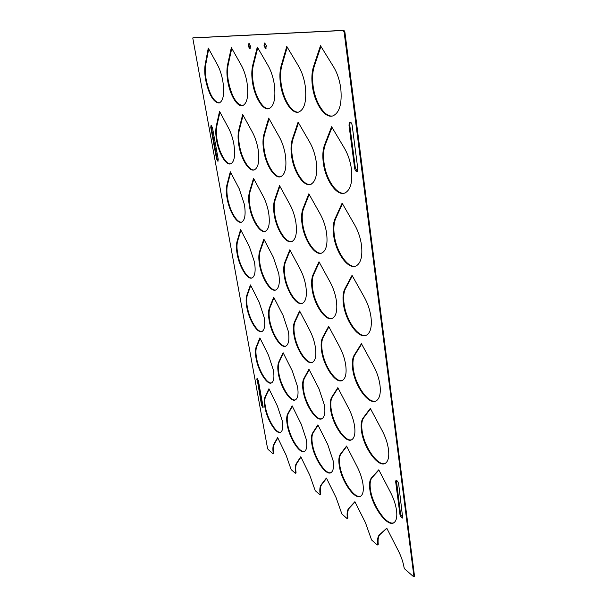 <?xml version="1.0" encoding="UTF-8"?>
<svg xmlns="http://www.w3.org/2000/svg" width="607" height="607" viewBox="0 0 607 607"><rect width="100%" height="100%" fill="white"/><g stroke="black" fill="none" stroke-linecap="round" stroke-linejoin="round"><path stroke-width="0.91" d="M266.025 48.454L264.66 45.722L265.016 43.059M263.992 45.851L264.682 42.998L266.382 45.791L265.691 48.643L263.992 45.851M250.221 48.727L248.946 46.102L249.242 43.545M248.293 46.223L248.908 43.469L250.516 46.17L249.902 48.917L248.293 46.223M233.87 144.231C232.762 138.138 230.979 132.736 228.505 128.039L219.544 111.369L216.32 125.915C215.5 129.883 215.599 134.777 216.623 140.581C218.831 153.48 225.941 165.506 230.599 163.875C234.408 162.016 235.501 155.468 233.87 144.231M219.939 112.105L216.896 125.778C216.069 129.754 216.168 134.64 217.192 140.452C219.339 152.956 226.108 164.755 230.781 163.814M222.83 81.095C221.669 74.714 219.84 69.198 217.336 64.554L208.277 48.105L205.219 64.312C204.445 68.72 204.589 73.971 205.659 80.048C208.914 94.707 213.383 102.363 219.059 103.023C223.368 101.134 224.62 93.827 222.83 81.095M208.709 48.886L205.811 64.19C205.029 68.606 205.174 73.857 206.243 79.934C209.392 94.237 213.77 101.908 219.377 102.94M244.416 204.513L239.166 188.656L230.311 171.804L226.942 184.816C226.077 188.375 226.138 192.935 227.117 198.497C229.309 211.471 236.973 224.142 241.609 222.116C244.955 220.311 245.896 214.446 244.416 204.513M230.66 172.479L227.496 184.672C226.631 188.238 226.692 192.791 227.663 198.352C229.787 210.826 236.988 223.186 241.677 222.086M254.492 262.133L249.356 246.601L240.6 229.598L237.102 241.191C236.206 244.378 236.222 248.627 237.155 253.946C239.34 266.959 247.542 280.32 252.11 277.915C255.039 276.177 255.828 270.919 254.492 262.133M240.918 230.22L237.648 241.032C236.745 244.219 236.76 248.475 237.694 253.794C239.795 266.223 247.413 279.174 252.087 277.93M264.136 317.264L259.106 302.043L250.448 284.918L246.837 295.199C245.911 298.037 245.888 302.005 246.783 307.096C248.946 320.109 257.672 334.169 262.125 331.43C264.675 329.768 265.35 325.048 264.136 317.264M250.737 285.472L247.368 295.032C246.434 297.87 246.412 301.838 247.307 306.93C249.378 319.282 257.406 332.848 262.042 331.475M273.37 370.065L268.438 355.141L259.887 337.917L256.169 346.984C255.213 349.503 255.16 353.206 256.017 358.092C258.157 371.052 267.376 385.832 271.693 382.797C273.909 381.226 274.463 376.977 273.37 370.065M260.137 338.41L256.685 346.809C255.729 349.329 255.676 353.024 256.533 357.91C258.567 370.156 266.989 384.352 271.557 382.873M282.225 420.674L277.391 406.037L268.939 388.738L265.13 396.69C264.144 398.905 264.068 402.358 264.887 407.047C266.989 419.923 276.678 435.431 280.829 432.138C282.748 430.659 283.211 426.835 282.225 420.674M269.151 389.17L265.631 396.5C264.644 398.716 264.569 402.168 265.388 406.857C267.383 418.974 276.185 433.808 280.662 432.237M247.019 82.575C245.843 75.814 243.9 69.964 241.184 65.04L231.343 47.612L227.595 64.759C226.639 69.433 226.699 74.972 227.777 81.399C230.007 94.996 237.208 107.113 242.428 105.709C247.231 103.653 248.756 95.944 247.019 82.575M231.783 48.378L228.209 64.638C227.253 69.304 227.314 74.851 228.391 81.277C231.662 96.513 236.449 104.624 242.747 105.626M258.112 149.36C256.996 142.918 255.099 137.205 252.421 132.22L242.701 114.541L238.794 129.837C237.8 134.01 237.815 139.162 238.839 145.285C241.07 159.019 248.923 171.849 254.181 169.937C258.377 167.904 259.69 161.045 258.112 149.36M243.096 115.262L239.393 129.701C238.392 133.874 238.407 139.018 239.431 145.141C241.594 158.45 249.06 171.03 254.325 169.892M268.681 212.958C267.611 206.812 265.76 201.22 263.119 196.19L253.529 178.314L249.485 191.903C248.445 195.621 248.415 200.401 249.394 206.243C251.609 220.083 260.122 233.665 265.342 231.267C268.992 229.279 270.107 223.179 268.681 212.958M253.878 178.974L250.061 191.751C249.022 195.469 248.991 200.249 249.97 206.092C252.11 219.37 260.069 232.595 265.358 231.267M278.757 273.59L273.317 257.186L263.855 239.143L259.682 251.161C258.612 254.47 258.544 258.908 259.477 264.485C261.678 278.37 270.828 292.726 275.957 289.888C279.106 287.984 280.039 282.551 278.757 273.59M264.166 239.742L260.251 250.995C259.174 254.303 259.106 258.741 260.031 264.318C262.232 278.196 271.39 292.551 276.526 289.714M288.371 331.46L283.052 315.397L273.711 297.225L269.432 307.802C268.332 310.723 268.226 314.851 269.121 320.177C271.291 334.055 281.064 349.222 286.049 345.99C288.75 344.177 289.524 339.328 288.371 331.46M273.985 297.756L269.986 307.628C268.878 310.541 268.772 314.669 269.66 320.003C271.739 333.129 280.669 347.728 285.867 346.081M297.559 386.75L292.346 371.021L283.135 352.75L278.765 361.992C277.634 364.557 277.498 368.396 278.347 373.495C280.487 387.304 290.836 403.291 295.632 399.725C297.954 398.01 298.598 393.685 297.559 386.75M283.37 353.213L279.296 361.802C278.165 364.367 278.029 368.206 278.879 373.305C280.912 386.302 290.298 401.622 295.404 399.854M306.345 439.635L301.247 424.225L292.149 405.871L287.695 413.891C286.542 416.129 286.375 419.687 287.194 424.574C289.296 438.277 300.177 455.091 304.76 451.236C306.747 449.635 307.279 445.766 306.345 439.635M292.346 406.273L288.219 413.693C287.065 415.932 286.891 419.49 287.71 424.376C289.706 437.222 299.517 453.262 304.502 451.396M274.288 84.236C273.112 77.043 271.033 70.829 268.066 65.586L257.315 47.05L252.724 65.275C251.548 70.222 251.503 76.103 252.58 82.909C254.819 97.431 262.778 110.368 268.719 108.721C274.098 106.46 275.957 98.296 274.288 84.236M257.755 47.809L253.369 65.146C252.193 70.093 252.14 75.974 253.218 82.78C255.418 96.999 263.104 109.776 269.03 108.638M285.366 155.119C284.243 148.29 282.225 142.228 279.296 136.916L268.704 118.107L263.969 134.238C262.748 138.631 262.656 144.064 263.681 150.536C265.919 165.241 274.675 178.997 280.662 176.728C285.305 174.475 286.868 167.274 285.366 155.119M269.098 118.805L264.591 134.086C263.377 138.487 263.279 143.92 264.303 150.384C266.473 164.611 274.759 178.086 280.745 176.698M295.882 222.42C294.812 215.925 292.84 209.999 289.964 204.635L279.524 185.605L274.66 199.824C273.408 203.709 273.271 208.732 274.243 214.893C276.466 229.719 286.026 244.348 291.952 241.48C295.928 239.279 297.233 232.929 295.882 222.42M279.873 186.235L275.267 199.657C274.015 203.55 273.871 208.573 274.842 214.726C277.065 229.552 286.625 244.173 292.566 241.305M305.875 286.39C304.858 280.206 302.939 274.417 300.101 269.015L289.82 249.803L284.842 262.277C283.56 265.699 283.378 270.35 284.311 276.208C286.512 291.094 296.838 306.626 302.635 303.227C306.011 301.118 307.089 295.503 305.875 286.39M290.123 250.372L285.434 262.095C284.144 265.525 283.97 270.168 284.895 276.033C286.997 290.146 296.466 305.139 302.415 303.325M315.39 347.287C314.418 341.392 312.544 335.724 309.752 330.299L299.615 310.943L294.547 321.816C293.242 324.813 293.029 329.108 293.909 334.7C296.079 349.564 307.134 366.029 312.742 362.167C315.594 360.171 316.482 355.209 315.39 347.287M299.881 311.444L295.123 321.627C293.811 324.624 293.598 328.918 294.478 334.51C296.542 348.509 306.565 364.314 312.43 362.326M324.457 405.309L318.948 388.692L308.963 369.231L303.811 378.639C302.483 381.249 302.233 385.225 303.075 390.559C305.207 405.339 316.937 422.738 322.294 418.489C324.707 416.622 325.428 412.236 324.457 405.309M309.183 369.663L304.373 378.434C303.037 381.044 302.787 385.02 303.629 390.354C305.647 404.201 316.201 420.818 321.938 418.701M333.106 460.675L327.719 444.407L317.878 424.87L312.666 432.928C311.315 435.181 311.034 438.853 311.839 443.952C313.925 458.596 326.262 476.935 331.354 472.367C333.387 470.645 333.979 466.745 333.106 460.675M318.06 425.226L313.204 432.715C311.854 434.961 311.573 438.641 312.377 443.74C314.35 457.405 325.39 474.841 330.974 472.618M305.268 86.126C304.092 78.447 301.869 71.808 298.606 66.201L286.777 46.42L281.147 65.852C279.698 71.118 279.516 77.377 280.586 84.623C282.816 100.216 291.694 114.086 298.523 112.12C304.585 109.601 306.831 100.937 305.268 86.126M287.217 47.156L281.823 65.715C280.373 70.981 280.184 77.233 281.253 84.479C283.446 99.738 292.013 113.433 298.803 112.045M316.217 161.644C315.101 154.383 312.946 147.911 309.737 142.235L298.105 122.136L292.346 139.193C290.867 143.836 290.632 149.588 291.648 156.454C293.879 172.282 303.75 187.115 310.617 184.369C315.769 181.842 317.628 174.27 316.217 161.644M298.5 122.811L293.006 139.033C291.519 143.677 291.284 149.428 292.293 156.287C294.516 172.115 304.395 186.948 311.277 184.187M326.581 233.103C325.519 226.214 323.417 219.901 320.268 214.165L308.834 193.823L302.961 208.725C301.451 212.799 301.178 218.088 302.142 224.598C304.35 240.584 315.208 256.435 321.998 252.944C326.323 250.486 327.848 243.87 326.581 233.103M309.175 194.43L303.599 208.55C302.089 212.625 301.808 217.913 302.772 224.415C304.896 239.651 314.896 255.016 321.763 253.043M336.399 300.806C335.39 294.266 333.342 288.105 330.246 282.331L319.001 261.784L313.045 274.736C311.512 278.287 311.194 283.158 312.112 289.334C314.289 305.382 326.088 322.287 332.689 318.151C336.293 315.807 337.53 310.025 336.399 300.806M319.297 262.323L313.66 274.539C312.119 278.097 311.808 282.961 312.719 289.144C314.798 304.282 325.504 320.557 332.295 318.341M345.709 365.05C344.753 358.828 342.758 352.819 339.708 347.007L328.653 326.316L322.628 337.484C321.073 340.565 320.724 345.042 321.589 350.914C323.728 366.932 336.399 384.921 342.727 380.232C345.724 378.04 346.718 372.979 345.709 365.05M328.903 326.778L323.228 337.272C321.664 340.352 321.315 344.829 322.18 350.709C324.214 365.702 335.572 382.911 342.242 380.498M354.564 426.084C353.653 420.173 351.703 414.3 348.706 408.465L337.833 387.661L331.748 397.198C330.17 399.846 329.798 403.974 330.618 409.566C332.704 425.461 346.165 444.544 352.166 439.415C354.655 437.381 355.452 432.935 354.564 426.084M338.038 388.048L332.333 396.978C330.754 399.626 330.375 403.746 331.194 409.346C333.175 424.156 345.148 442.306 351.643 439.741M362.986 484.158C362.113 478.521 360.209 472.777 357.265 466.935L346.567 446.054L340.444 454.104C338.85 456.358 338.448 460.152 339.23 465.486C341.263 481.192 355.414 501.359 361.066 495.889C363.138 494.022 363.775 490.115 362.986 484.158M346.726 446.365L341.005 453.877C339.412 456.123 339.01 459.916 339.791 465.25C341.711 479.834 354.245 498.931 360.535 496.253M340.77 88.288C339.609 80.056 337.219 72.931 333.6 66.914L320.488 45.692L313.553 66.504C311.77 72.142 311.406 78.827 312.461 86.566C314.661 103.41 324.684 118.373 332.606 115.99C339.465 113.145 342.189 103.911 340.77 88.288M320.928 46.413L314.267 66.36C312.476 71.99 312.112 78.675 313.166 86.414C315.321 102.879 324.957 117.637 332.826 115.929M351.438 169.095C350.345 161.333 348.023 154.406 344.48 148.305L331.619 126.726L324.593 144.83C322.78 149.747 322.37 155.855 323.364 163.162C325.557 180.325 336.847 196.425 344.822 193.018C350.527 190.158 352.728 182.183 351.438 169.095M332.006 127.379L325.284 144.656C323.47 149.572 323.053 155.688 324.047 162.987C326.232 180.142 337.53 196.236 345.512 192.829M361.499 245.251C360.467 237.921 358.213 231.176 354.731 225.007L342.12 203.155L335.018 218.808C333.19 223.08 332.742 228.672 333.675 235.569C335.838 252.929 348.372 270.236 356.21 265.904C360.892 263.127 362.66 256.245 361.499 245.251M342.454 203.732L335.686 218.619C333.85 222.89 333.402 228.475 334.336 235.372C336.415 251.806 347.819 268.537 355.755 266.101M370.998 317.142C370.02 310.207 367.827 303.637 364.412 297.422L352.045 275.35L344.882 288.795C343.038 292.491 342.553 297.597 343.441 304.13C345.558 321.551 359.253 340.102 366.81 334.973C370.627 332.355 372.023 326.407 370.998 317.142M352.326 275.851L345.535 288.591C343.676 292.278 343.198 297.384 344.078 303.917C346.104 320.238 358.342 338.023 366.173 335.299M379.982 385.119C379.049 378.548 376.909 372.144 373.571 365.9L361.431 343.661L354.23 355.11C352.371 358.274 351.863 362.948 352.697 369.139C354.761 386.5 369.496 406.318 376.674 400.552C379.785 398.124 380.885 392.979 379.982 385.119M361.658 344.086L354.86 354.883C352.993 358.047 352.477 362.72 353.32 368.912C355.277 385.05 368.305 403.928 375.945 400.977M388.48 449.491C387.6 443.254 385.513 437.01 382.235 430.742L370.323 408.397L363.1 418.033C361.233 420.712 360.695 424.983 361.491 430.864C363.487 448.057 379.14 469.15 385.885 462.891C388.412 460.675 389.277 456.206 388.48 449.491M370.505 408.731L363.707 417.791C361.833 420.469 361.294 424.741 362.091 430.621C363.988 446.532 377.729 466.502 385.126 463.384M396.546 510.54C395.703 504.614 393.677 498.514 390.46 492.239L378.76 469.818L371.53 477.808C369.655 480.046 369.094 483.961 369.845 489.546C371.78 506.488 388.214 528.834 394.497 522.217C396.561 520.207 397.244 516.314 396.546 510.54M378.897 470.076L372.121 477.557C370.24 479.796 369.678 483.711 370.429 489.295C372.258 504.918 386.644 525.988 393.761 522.748M386.871 528.363L380.103 534.426C378.343 536.14 377.729 539.418 378.252 544.251L378.078 544.76M413.875 576.089L414.467 575.8L344.867 31.852L344.108 31.996L413.875 576.089L413.314 576.483L404.861 569.085L404.065 567.56C403.162 562.158 401.227 556.513 398.268 550.648L386.78 528.189L379.527 534.691C377.774 536.406 377.159 539.684 377.683 544.517L378.252 544.251M378.161 544.722L377.205 544.889L371.59 539.98L365.422 522.627L354.898 501.701L348.729 508.393C347.227 510.153 346.756 513.355 347.325 518.006L347.872 517.763L347.72 518.272M355.012 501.936L349.283 508.15C347.773 509.91 347.303 513.112 347.872 517.763M347.796 518.234L346.916 518.393L341.893 514L336.096 497.619L326.399 478.028L321.126 484.849C319.843 486.639 319.502 489.758 320.101 494.227L320.625 493.999L320.496 494.5M326.543 478.316L321.657 484.629C320.367 486.412 320.026 489.538 320.625 493.999M320.549 494.477L319.745 494.629L315.223 490.668L309.76 475.152L300.784 456.752L296.262 463.634C295.154 465.44 294.919 468.483 295.541 472.777L296.049 472.565L295.935 473.058M300.943 457.086L296.77 463.429C295.662 465.228 295.419 468.278 296.049 472.565M295.981 473.043L295.237 473.187L291.148 469.606L285.98 454.871L277.627 437.518L273.734 444.423C272.786 446.228 272.634 449.195 273.279 453.33L273.765 453.133L273.666 453.619M277.809 437.89L274.227 444.233C273.279 446.039 273.12 449.005 273.765 453.133M344.108 31.996L343.152 30.494L192.753 37.945L267.528 448.277L268.066 449.415L273.013 453.74L273.279 453.33M357.311 171.341L355.353 168.04L349.7 124.769L350.269 122.083M402.836 517.87L400.544 514.182L396.409 480.387M263.104 407.35L262.072 405.21L257.322 378.427M218.163 161.098L217.071 158.776L211.327 127.227L211.403 125.361M193.307 37.846L343.911 30.35L344.867 31.852M414.467 575.8L414.27 576.354M352.166 125.353L357.811 168.89L357.03 171.515C355.892 171.553 355.095 170.453 354.64 168.222L348.972 124.943L349.86 122.083C350.967 122.09 351.734 123.175 352.166 125.353M399.945 514.455L395.673 481.837L395.931 480.486C397.107 480.357 398.017 481.548 398.678 484.052L402.707 518.052C401.538 518.173 400.62 516.974 399.945 514.455L400.544 514.182M261.579 405.393L256.981 378.343L258.347 380.551L263.074 406.576L262.96 407.623L261.579 405.393L262.072 405.21M216.517 158.913L210.758 127.356L211.084 125.277L212.473 127.667L218.232 159.353L217.928 161.318L216.517 158.913L217.071 158.776M295.472 473.248L295.541 472.777M320.026 494.697L320.101 494.227M347.25 518.477L347.325 518.006M377.6 544.987L377.683 544.517M349.283 508.15L348.729 508.393M321.657 484.629L321.126 484.849M296.77 463.429L296.262 463.634M274.227 444.233L273.734 444.423M372.121 477.557L371.53 477.808M363.707 417.791L363.1 418.033M354.86 354.883L354.23 355.11M345.535 288.591L344.882 288.795M335.686 218.619L335.018 218.808M325.284 144.656L324.593 144.83M314.267 66.36L313.553 66.504M341.005 453.877L340.444 454.104M332.333 396.978L331.748 397.198M323.228 337.272L322.628 337.484M313.66 274.539L313.045 274.736M303.599 208.55L302.961 208.725M293.006 139.033L292.346 139.193M281.823 65.715L281.147 65.852M313.204 432.715L312.666 432.928M304.373 378.434L303.811 378.639M295.123 321.627L294.547 321.816M285.434 262.095L284.842 262.277M275.267 199.657L274.66 199.824M264.591 134.086L263.969 134.238M253.369 65.146L252.724 65.275M288.219 413.693L287.695 413.891M279.296 361.802L278.765 361.992M269.986 307.628L269.432 307.802M260.251 250.995L259.682 251.161M250.061 191.751L249.485 191.903M239.393 129.701L238.794 129.837M228.209 64.638L227.595 64.759M265.631 396.5L265.13 396.69M256.685 346.809L256.169 346.984M247.368 295.032L246.837 295.199M237.648 241.032L237.102 241.191M227.496 184.672L226.942 184.816M343.152 30.494L343.911 30.35M205.811 64.19L205.219 64.312M216.896 125.778L216.32 125.915M210.758 127.356L211.327 127.227M256.844 379.451L257.345 379.269M395.673 481.837L396.288 481.563M354.64 168.222L355.353 168.04M348.972 124.943L349.7 124.769M273.704 453.604L273.218 453.801M413.792 576.589L414.384 576.301"/></g></svg>
